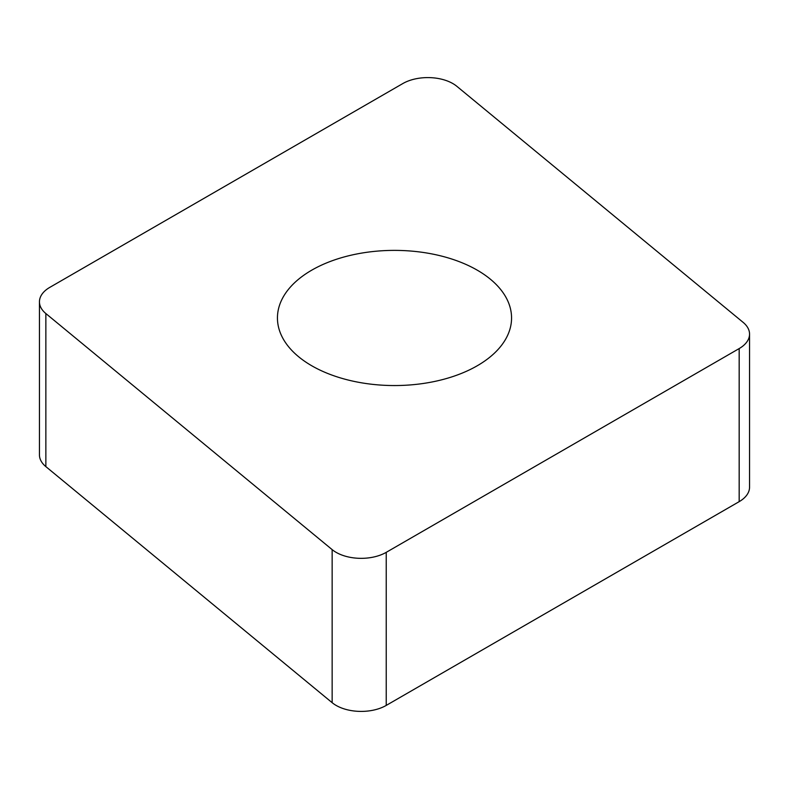 <?xml version="1.0" encoding="UTF-8"?>
<svg xmlns="http://www.w3.org/2000/svg" width="789" height="789" viewBox="0 0 789 789"><rect width="100%" height="100%" fill="white"/><g stroke="black" fill="none" stroke-linecap="round" stroke-linejoin="round"><path stroke-width="1.18" d="M456.851 86.317L743.139 322.376A35.426 20.455 180 0 1 749.55 334.112A35.426 20.455 180 0 1 739.175 348.57L386.225 552.349A35.426 20.455 180 0 1 332.149 549.617L45.861 313.549A35.426 20.455 180 0 1 39.45 301.822A35.426 20.455 180 0 1 49.825 287.354L402.775 83.585A35.426 20.455 180 0 1 456.851 86.317L743.139 322.376A35.426 20.455 180 0 1 739.175 348.57L386.225 552.349A35.426 20.455 180 0 1 332.149 549.617L45.861 313.549A35.426 20.455 180 0 1 49.825 287.354L402.775 83.585A35.426 20.455 180 0 1 456.851 86.317M277.886 312.079A117.058 67.588 0 0 0 277.442 317.967A117.058 67.588 0 0 0 389.391 385.486A117.058 67.588 0 0 0 511.114 323.855A117.058 67.588 0 0 0 511.558 317.967A117.058 67.588 0 0 0 399.609 250.448A117.058 67.588 0 0 0 277.886 312.079M39.45 301.822L39.45 454.888A35.426 20.455 0 0 0 45.861 466.624L332.149 702.683A35.426 20.455 0 0 0 386.225 705.415L739.175 501.646A35.426 20.455 0 0 0 749.55 487.178L749.55 334.112M739.175 501.646L739.175 348.57M45.861 313.549L45.861 466.624M332.149 702.683L332.149 549.617M386.225 552.349L386.225 705.415"/></g></svg>

